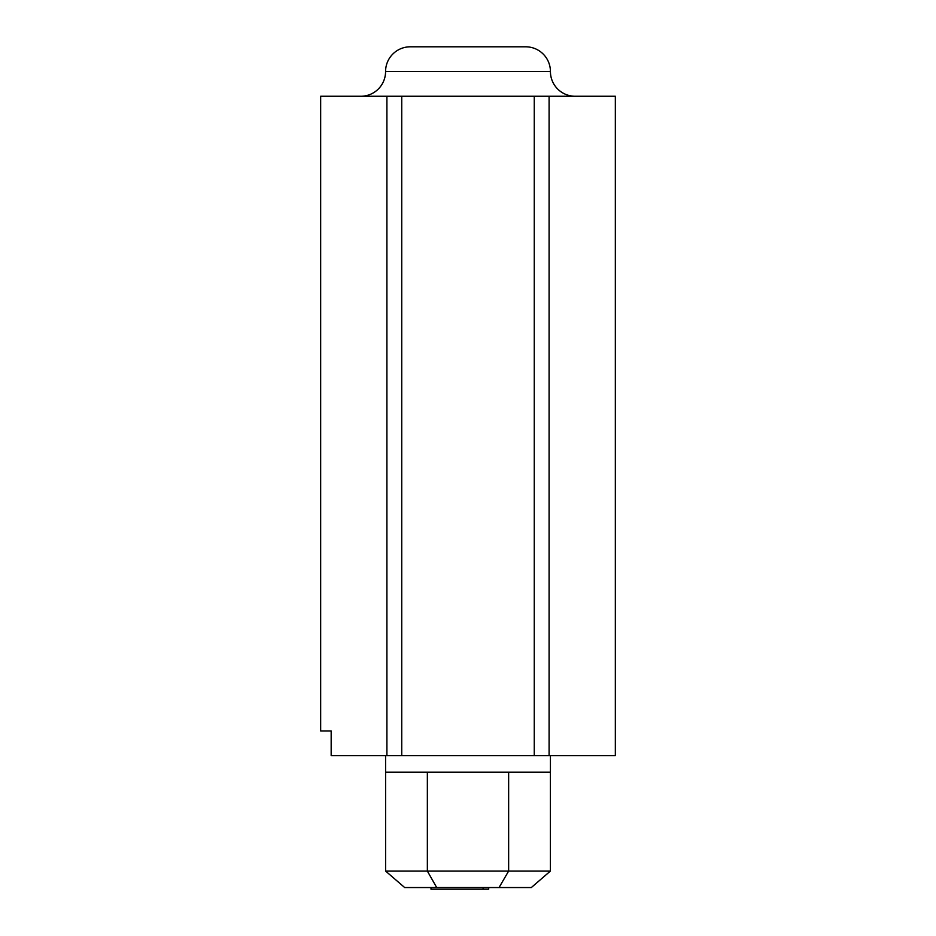 <?xml version="1.0" encoding="UTF-8"?>
<svg xmlns="http://www.w3.org/2000/svg" width="936" height="936" viewBox="0 0 936 936"><rect width="100%" height="100%" fill="white"/><g stroke="black" fill="none" stroke-linecap="round" stroke-linejoin="round"><path stroke-width="1.4" d="M550.426 71.534A24.734 24.734 0 0 0 525.704 46.8L410.296 46.8A24.734 24.734 0 0 0 385.573 71.534L550.426 71.534A24.734 24.734 0 0 0 575.16 96.256M360.84 96.256A24.734 24.734 0 0 0 385.573 71.534M386.907 96.256L320.662 96.256L320.662 730.946L331.168 730.946L331.168 755.668L386.907 755.668L386.907 96.256L615.338 96.256L615.338 755.668L549.093 755.668L549.093 96.256M549.093 755.668L534.257 755.668L534.257 96.256M534.257 755.668L401.743 755.668L401.743 96.256M401.743 755.668L386.907 755.668M550.426 755.668L550.426 772.153L385.597 772.153L385.573 755.668M385.597 772.153L385.597 871.065L550.403 871.065L550.403 772.153M427.354 772.153L427.354 871.065L436.702 887.55L404.68 887.55L385.597 871.065M508.646 772.153L508.646 871.065L499.04 887.55L436.702 887.55M550.403 871.065L531.32 887.55L499.04 887.55M430.993 887.55L430.993 889.2L488.697 889.2L488.697 887.55M483.093 889.2L483.093 887.55"/></g></svg>
